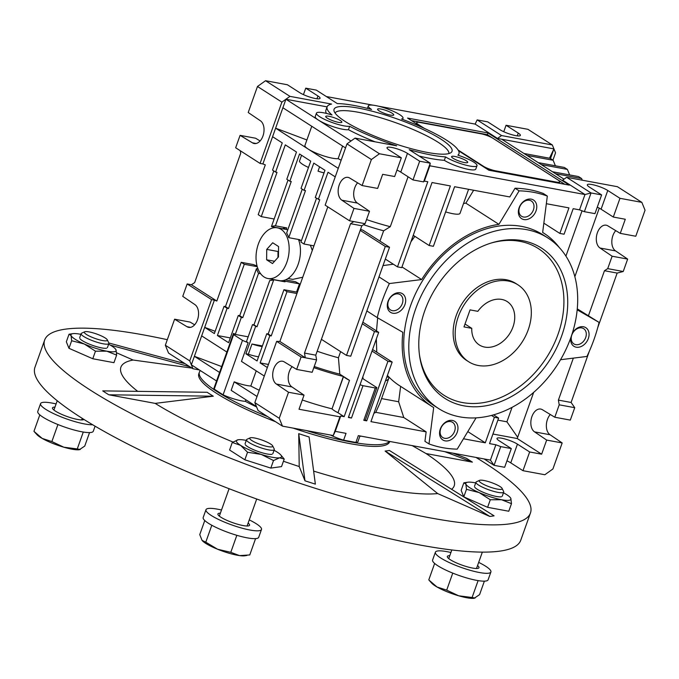 <?xml version="1.0" encoding="UTF-8"?>
<svg xmlns="http://www.w3.org/2000/svg" width="679" height="679" viewBox="0 0 679 679"><rect width="100%" height="100%" fill="white"/><g stroke="black" fill="none" stroke-linecap="round" stroke-linejoin="round"><path stroke-width="1.02" d="M478.22 365.48A45.671 34.468 -57.3 0 1 468.595 361.703A45.671 34.468 -57.3 0 1 460.888 310.575A45.671 34.468 -57.3 0 1 508.282 281.038A45.671 34.468 -57.3 0 1 517.907 284.815A45.671 34.468 -57.3 0 1 525.614 335.944A45.671 34.468 -57.3 0 1 478.22 365.48M471.769 328.356A25.785 19.462 122.7 0 0 479.332 344.966A25.785 19.462 122.7 0 0 484.764 347.096A25.785 19.462 122.7 0 0 511.516 330.418A25.785 19.462 122.7 0 0 507.171 301.552A25.785 19.462 122.7 0 0 501.739 299.431A25.785 19.462 122.7 0 0 477.838 311.33L470.046 309.887L463.986 326.913L471.769 328.356L465.013 324.019M302.758 277.236L292.734 279.375L288.049 278.5M427.617 152.478A62.621 12.078 19.6 0 0 451.187 152.461A62.621 12.078 19.6 0 0 424.638 130.275A62.621 12.078 19.6 0 0 358.453 108.131A62.621 12.078 19.6 0 0 333.966 110.719A62.621 12.078 19.6 0 0 367.28 133.025A62.621 12.078 19.6 0 0 427.617 152.478M448.921 153.547A60.499 11.67 19.6 0 0 418.578 131.921A60.499 11.67 19.6 0 0 358.41 112.281A60.499 11.67 19.6 0 0 335.027 112.994M466.21 160.728A8.564 1.655 19.6 0 0 457.434 157.07A8.564 1.655 19.6 0 0 451.586 156.637A8.564 1.655 19.6 0 0 453.088 158.3A8.564 1.655 19.6 0 0 461.873 161.95A8.564 1.655 19.6 0 0 467.721 162.383A8.564 1.655 19.6 0 0 466.21 160.728M392.224 113.283A8.564 1.655 19.6 0 0 383.44 109.625A8.564 1.655 19.6 0 0 377.592 109.192A8.564 1.655 19.6 0 0 379.103 110.847A8.564 1.655 19.6 0 0 387.879 114.505A8.564 1.655 19.6 0 0 393.727 114.938A8.564 1.655 19.6 0 0 392.224 113.283M340.349 120.539A8.564 1.655 19.6 0 0 331.564 116.89A8.564 1.655 19.6 0 0 325.716 116.457A8.564 1.655 19.6 0 0 327.227 118.112A8.564 1.655 19.6 0 0 336.003 121.77A8.564 1.655 19.6 0 0 341.851 122.203A8.564 1.655 19.6 0 0 340.349 120.539M306.891 139.959L275.615 128.187L285.918 99.244L351.018 140.994L346.977 143.872L371.388 159.531L362.119 185.554L377.643 188.431L382.667 174.316L394.652 176.54L401.323 157.817L379.459 153.76L355.049 138.109L396.672 145.815A69.979 13.504 -160.4 0 1 349.651 126.286A18.418 3.556 -160.4 0 1 319.682 116.712A18.418 3.556 -160.4 0 1 316.439 113.147L315.226 116.559A18.418 3.556 19.6 0 0 318.468 120.124A18.418 3.556 19.6 0 0 348.437 129.689A69.979 13.504 19.6 0 0 375.054 141.818M316.439 113.147A18.418 3.556 -160.4 0 1 332.031 114.989A69.979 13.504 -160.4 0 1 327.108 106.824A69.979 13.504 -160.4 0 1 331.581 104.074L289.958 96.367L285.918 99.244L327.091 106.875M289.958 96.367L265.548 80.716L257.477 86.479L248.208 112.51L260.286 120.692A11.967 7.503 100.5 0 1 262.96 135.995A11.967 7.503 100.5 0 1 254.167 143.524A11.967 7.503 100.5 0 1 252.41 142.819L256.059 143.498M194.635 324.817L190.128 322.084L174.605 319.206L186.937 326.675A11.967 7.503 -79.5 0 0 188.703 327.38A11.967 7.503 -79.5 0 0 197.487 319.851A11.967 7.503 -79.5 0 0 194.822 304.548L182.744 296.367L187.158 283.949L211.568 299.609L189.747 360.888L192.963 368.748L199.312 369.919M332.014 408.894A18.418 3.556 19.6 0 0 334.374 410.693A18.418 3.556 19.6 0 0 337.981 412.722L349.498 380.376A18.418 3.556 -160.4 0 1 345.891 378.347A18.418 3.556 -160.4 0 1 343.532 376.548L332.014 408.894L343.379 376.455A79.188 15.277 -160.4 0 1 313.825 367.653M388.439 301.026A9.056 6.832 122.7 0 0 390.484 309.93A9.056 6.832 122.7 0 0 392.394 310.676A9.056 6.832 122.7 0 0 402.308 303.589A9.056 6.832 122.7 0 0 400.262 294.686A9.056 6.832 122.7 0 0 398.352 293.939A9.056 6.832 122.7 0 0 388.439 301.026M571.82 334.993A9.056 6.832 122.7 0 0 573.865 343.897A9.056 6.832 122.7 0 0 585.688 337.565A9.056 6.832 122.7 0 0 583.643 328.653A9.056 6.832 122.7 0 0 571.82 334.993M440.722 428.661A9.056 6.832 122.7 0 0 442.776 437.565A9.056 6.832 122.7 0 0 454.599 431.233A9.056 6.832 122.7 0 0 452.554 422.321A9.056 6.832 122.7 0 0 440.722 428.661M519.528 207.35A9.056 6.832 122.7 0 0 521.574 216.262A9.056 6.832 122.7 0 0 533.405 209.921A9.056 6.832 122.7 0 0 531.351 201.018A9.056 6.832 122.7 0 0 519.528 207.35M400.109 292.802A11.051 8.343 -57.3 0 1 404.939 304.582A11.051 8.343 -57.3 0 1 392.835 313.231A11.051 8.343 -57.3 0 1 388.015 301.451A11.051 8.343 -57.3 0 1 400.109 292.802M572.202 333.559A11.051 8.343 -57.3 0 1 584.263 326.955A11.051 8.343 -57.3 0 1 588.32 338.549A11.051 8.343 -57.3 0 1 577.201 347.308A11.051 8.343 -57.3 0 1 570.793 337.76M457.23 432.217A11.051 8.343 -57.3 0 1 445.127 440.866A11.051 8.343 -57.3 0 1 440.298 429.086A11.051 8.343 -57.3 0 1 452.401 420.437A11.051 8.343 -57.3 0 1 457.23 432.217M536.028 210.914A11.051 8.343 -57.3 0 1 523.933 219.563A11.051 8.343 -57.3 0 1 519.104 207.774A11.051 8.343 -57.3 0 1 531.207 199.134A11.051 8.343 -57.3 0 1 536.028 210.914M560.548 359.717L586.953 356.441A138.126 104.243 122.7 0 0 593.964 339.593A138.126 104.243 122.7 0 0 599.082 322.398L577.175 309.811M415.667 308.886A101.29 76.447 -57.3 0 1 547.928 237.998A101.29 76.447 -57.3 0 1 570.835 337.633A101.29 76.447 -57.3 0 1 438.575 408.529A101.29 76.447 -57.3 0 1 415.667 308.886M547.928 237.998L542.844 234.73A101.29 76.447 122.7 0 0 410.583 305.626A101.29 76.447 122.7 0 0 433.482 405.261L438.575 408.529M561.669 335.935A89.322 67.408 -57.3 0 1 483.516 406.169A89.322 67.408 -57.3 0 1 419.554 355.575A89.322 67.408 -57.3 0 1 424.833 310.583A89.322 67.408 -57.3 0 1 491.876 242.802A89.322 67.408 -57.3 0 1 561.669 335.935M490.875 243.107A87.201 65.812 -57.3 0 1 558.011 334.331A87.201 65.812 -57.3 0 1 482.209 402.825A87.201 65.812 -57.3 0 1 419.418 354.531M468.595 361.703L466.558 360.405A45.671 34.468 -57.3 0 1 456.237 315.472A45.671 34.468 -57.3 0 1 515.87 283.508L517.907 284.815M298.488 239.534L299.804 240.374L300.016 239.763L288.736 237.667L305.491 190.612L304.082 190.358L313.774 163.113L324.969 170.293L315.268 197.53L319.733 199.745L303.971 244.007L300.916 242.055L316.49 198.31M301.408 240.672L299.804 240.374M302.248 189.186L286.648 232.999A27.627 17.323 -79.5 0 1 288.736 237.667M285.918 99.244L281.887 102.13L260.065 163.418L262.883 163.936L272.585 136.7L282.252 142.896L272.551 170.132L275.598 172.093L285.299 144.856L296.485 152.028L286.793 179.264L289.84 181.225L299.541 153.989L310.727 161.161L301.026 188.397L304.082 190.358M286.198 229.46L286.75 227.915L275.462 225.818L291.249 181.48L289.84 181.225M301.552 155.279L299.439 161.229A18.418 3.556 19.6 0 0 308.487 167.458M288.015 180.054L271.447 226.582L282.676 228.815M319.571 166.83L318.027 171.159A18.418 3.556 19.6 0 0 324.044 172.882M273.747 279.748A27.627 17.323 -79.5 0 1 269.733 280.512L253.946 324.851L256.993 326.803L273.747 279.748L285.036 281.836L285.256 281.225L283.941 280.385M285.256 281.225L299.473 283.864L296.553 292.055M285.46 279.875L295.526 281.743A62.621 12.078 19.6 0 0 299.473 283.864M258.012 268.952L256.458 268.663L239.704 315.718L238.295 315.455L228.594 342.691L217.407 335.519L227.109 308.283L224.053 306.322L214.352 333.559L204.693 327.363L214.394 300.126L211.568 299.609M248.174 336.826L235.282 334.433L241.342 317.416L242.759 317.67L258.546 273.331L260.634 273.722M256.993 326.803L252.529 324.587L246.469 341.613L248.141 342.683A18.418 3.556 19.6 0 1 242.488 340.34L223.094 394.822A18.418 3.556 19.6 0 0 245.357 401.34A79.188 15.277 19.6 0 0 256.611 406.95M262.417 345.959L251.968 344.015L248.327 354.234L245.883 353.784L255.584 326.54M281.675 280.758L281.522 281.191M253.946 324.851L252.529 324.587M310.362 245.195L312.298 250.441M577.269 308.852L599.082 322.398M445.636 211.899A18.418 3.556 19.6 0 0 460.022 213.359L468.586 189.305M330.452 435.027A18.418 3.556 19.6 0 0 343.608 440.17L355.898 442.445L358.325 435.638L490.416 460.107L495.874 444.779L489.525 443.608L498.615 418.069L494.388 417.288L491.494 415.429M362.289 323.756L374.46 331.556L344.151 416.677L340.705 416.04L339.916 416.821L299.015 409.242L304.039 395.127L288.524 392.258L279.247 418.289L282.472 426.14L333.253 435.545L335.248 431.36L346.027 433.355L343.608 440.17M186.937 326.675L190.595 327.354M349.651 126.286L348.437 129.689M342.606 146.053L338.134 158.631A69.979 13.504 19.6 0 0 341.164 160.202M311.763 126.277L304.922 145.493A18.418 3.556 19.6 0 0 308.164 149.057A18.418 3.556 19.6 0 0 338.134 158.631M282.888 107.757L345.535 147.937M338.261 168.358L275.615 128.187L272.585 136.7M275.598 172.093L277.015 172.356L261.254 216.618L258.198 214.657L273.773 170.921M275.462 225.818A27.627 17.323 -79.5 0 0 271.447 226.582M318.315 199.482L328.016 172.245L335.231 176.871M313.927 245.857L303.971 244.007M274.146 219.003L261.254 216.618M346.977 143.872L325.156 205.16L349.566 220.811L365.081 223.688L369.503 211.279L357.426 203.089L341.91 200.22L353.988 208.402L349.566 220.811M304.039 395.127L291.962 386.945L276.438 384.076A11.967 7.503 100.5 0 1 273.331 370.182A11.967 7.503 100.5 0 1 282.566 361.236A11.967 7.503 100.5 0 1 284.323 361.941L296.655 369.41L312.17 372.287L316.592 359.878L315.769 355.168L361.839 225.784L350.551 223.697L353.801 221.6M361.839 225.784L365.081 223.688M350.551 223.697L304.481 353.08L305.304 357.782L279.875 341.478L276.667 341.35L254.837 402.63L258.062 410.489L282.472 426.14M327.813 206.857L279.875 341.478M316.592 359.878L301.077 357.001L276.667 341.35M304.481 353.08L315.769 355.168M424.426 128.433L418.281 124.495A9.209 1.774 -160.4 0 1 416.651 122.712A9.209 1.774 -160.4 0 1 420.242 122.534L480.902 133.771A9.209 1.774 -160.4 0 1 493.039 138.338L558.13 180.079A9.209 1.774 -160.4 0 1 559.751 181.862A9.209 1.774 -160.4 0 1 556.169 182.04L495.509 170.802A9.209 1.774 -160.4 0 1 483.372 166.236L458.121 150.042M327.108 106.824L325.895 110.227A69.979 13.504 19.6 0 0 326.395 113.401M240.264 150.721L240.714 153.259L194.644 282.634L191.393 284.739L216.822 301.043L265.311 164.853L262.883 163.936M260.065 163.418L235.655 147.759L240.077 135.35L252.41 142.819M257.052 265.99L253.216 264.547L241.223 262.323L244.279 264.284L257.239 266.686M241.223 262.323L225.462 306.585L228.517 308.546L244.279 264.284M256.458 268.663A27.627 17.323 -79.5 0 0 258.546 273.331M239.704 315.718L242.759 317.67M297.419 292.216L283.941 289.721L286.996 291.673L296.961 293.523M283.941 289.721L268.18 333.983L271.235 335.935L286.996 291.673M262.187 346.587A18.418 3.556 -160.4 0 1 251.968 344.015M248.327 354.234A18.418 3.556 19.6 0 0 258.555 356.806M216.822 301.043L214.394 300.126M219.589 372.465L194.389 356.305L204.693 327.363L215.158 331.301M341.91 200.22A11.967 7.503 100.5 0 1 338.796 186.326A11.967 7.503 100.5 0 1 348.03 177.38A11.967 7.503 100.5 0 1 349.787 178.085L362.119 185.554M353.988 208.402L369.503 211.279M357.426 203.089A11.967 7.503 100.5 0 1 357.612 182.821M291.962 386.945A11.967 7.503 100.5 0 1 292.14 366.677M296.655 369.41L301.077 357.001M559.751 181.862L559.394 182.889A9.209 1.774 -160.4 0 1 558.936 183.22M490.153 170.471A9.209 1.774 -160.4 0 1 488.133 169.742M538.218 162.62L564.325 167.45L567.381 169.41L569.639 174.927M541.273 164.573L567.381 169.41M555.515 173.705L581.614 178.543L578.567 176.582L552.46 171.745M581.614 178.543L582.293 180.207M379.459 153.76L371.388 159.531M355.049 138.109L351.018 140.994M257.477 86.479L281.887 102.13M527.031 155.44L553.139 160.278L550.083 158.317L523.984 153.488M553.139 160.278L555.397 165.803M241.342 317.416L238.295 315.455M230.3 337.904L217.407 335.519M228.517 308.546L227.109 308.283M225.462 306.585L224.053 306.322M216.559 380.978L191.359 364.818L194.389 356.305L221.685 366.575M268.434 364.453L260.125 362.909L269.826 335.672L266.771 333.72L257.069 360.956L245.883 353.784M267.339 367.534L260.125 362.909M271.235 335.935L269.826 335.672M268.18 333.983L266.771 333.72M191.393 284.739L187.158 283.949M260.108 140.96L255.593 138.227L240.077 135.35M288.524 392.258L276.438 384.076M279.247 418.289L254.837 402.63M597.265 207.18A11.967 2.309 -160.4 0 1 601.093 209.208L613.298 217.042L625.291 219.258L620.266 233.372L635.782 236.25L645.05 210.218L641.833 202.359L617.423 186.708L566.642 177.304L562.611 180.181L584.984 194.534L429.815 165.795L430.24 163.172L419.664 161.212L412.993 179.935L400.788 172.11A11.967 2.309 19.6 0 0 396.96 170.073M419.664 161.212L407.459 153.386A11.967 2.309 19.6 0 0 395.186 148.277A11.967 2.309 19.6 0 0 387.013 147.666A11.967 2.309 19.6 0 0 389.118 149.983L401.323 157.817M564.028 179.171L501.747 139.229L553.937 148.896L552.333 144.966L501.552 135.562L497.512 138.44L475.139 124.096L477.142 119.903L501.552 135.562M501.747 139.229L497.512 138.44M552.935 160.151L555.549 152.817L553.937 148.896L550.491 158.58M564.75 184.289L487.361 134.663L411.542 120.624M549.489 158.207L553.937 148.896M316.966 98.769L317.95 95.985L305.745 88.16L316.329 90.12L337.353 103.607A69.979 13.504 -160.4 0 1 371.557 109.455A18.418 3.556 -160.4 0 1 368.315 105.89A18.418 3.556 -160.4 0 1 386.852 108.716A18.418 3.556 -160.4 0 1 403.012 118.248A18.418 3.556 -160.4 0 1 401.527 119.02A69.979 13.504 -160.4 0 1 458.962 153.777A69.979 13.504 -160.4 0 1 457.892 155.168A18.418 3.556 -160.4 0 1 476.998 165.693A18.418 3.556 -160.4 0 1 464.419 164.759A18.418 3.556 -160.4 0 1 445.543 156.9A69.979 13.504 -160.4 0 1 409.216 149.686L430.24 163.172L423.569 181.896L412.993 179.935M317.95 95.985A11.967 2.309 -160.4 0 1 320.064 98.302A11.967 2.309 -160.4 0 1 311.89 97.7A11.967 2.309 -160.4 0 1 299.617 92.59L287.412 84.765L265.548 80.716M305.745 88.16L303.445 94.619M201.663 335.876L226.862 352.036M235.282 334.433L233.61 333.364A18.418 3.556 -160.4 0 0 233.398 333.678A18.418 3.556 -160.4 0 0 233.618 334.654L242.488 340.34M264.309 376.047L241.469 361.406L248.141 342.683M257.035 396.477L234.196 381.836L231.166 390.349L256.45 406.56M234.196 381.836A18.418 3.556 19.6 0 0 250.814 386.012A79.188 15.277 19.6 0 0 259.242 390.281M250.814 386.012L256.212 370.861M174.605 319.206L165.337 345.238L189.747 360.888M165.337 345.238L168.553 353.088L192.963 368.748M339.916 416.821L333.253 435.545M490.416 460.107L494.057 465.336L484.068 458.928M522.974 470.691L544.847 474.74L552.91 468.977L562.178 442.946L550.1 434.764L534.585 431.886L546.663 440.077L541.638 454.183L529.645 451.968L522.974 470.691L510.769 462.866A11.967 2.309 19.6 0 0 506.941 460.829M500.729 446.612L494.057 465.336L504.641 467.296L511.312 448.573L500.729 446.612L495.874 444.779M529.645 451.968L517.44 444.142A11.967 2.309 19.6 0 0 505.168 439.033A11.967 2.309 19.6 0 0 496.994 438.422A11.967 2.309 19.6 0 0 499.107 440.739L511.312 448.573M573.339 358.13L558.393 400.109L559.216 404.82L554.794 417.229L570.309 420.106L574.731 407.689L571.09 402.46L589.287 351.357M550.287 414.496A11.967 7.503 -79.5 0 0 550.1 434.764M493.608 414.861L498.615 418.069M641.833 202.359L619.969 198.31L607.764 190.485A11.967 2.309 -160.4 0 0 595.491 185.375A11.967 2.309 -160.4 0 0 587.318 184.773A11.967 2.309 -160.4 0 0 589.423 187.09L601.628 194.915L591.053 192.955L566.642 177.304M615.751 230.639A11.967 7.503 -79.5 0 0 615.573 250.907L600.049 248.03L612.127 256.221L607.713 268.629L604.463 270.726L588.354 315.964M597.724 327.668L617.16 273.077L623.229 271.507L627.651 259.089L615.573 250.907M546.349 203.708L568.951 207.893L559.852 233.432L564.088 234.213L573.178 208.682L579.526 209.853L584.381 211.687L591.053 192.955L584.984 194.534L579.526 209.853M559.852 233.432L543.845 223.162M584.381 211.687L594.965 213.639L601.628 194.915M619.969 198.31L613.298 217.042M423.569 181.896L424.358 181.115L427.804 181.751L397.495 266.872L401.722 267.653L432.031 182.532L450.372 185.936L429.153 245.518L433.389 246.299L454.599 186.717L509.802 196.944L515.047 188.236L519.121 190.85L498.921 224.342L465.87 203.14L473.645 190.239M429.153 245.518L413.239 235.307M397.495 266.872L385.324 259.064M379.96 241.113L383.635 230.801L390.281 226.693A69.979 13.504 -160.4 0 1 366.55 219.572M390.281 226.693L408.062 176.769M343.379 376.455L339.797 374.154L338.431 357.765L340.612 351.637M314.233 366.499A72.874 14.055 19.6 0 0 339.797 374.154M344.151 416.677L337.981 412.722M302.308 399.99A79.188 15.277 19.6 0 0 331.861 408.8M349.498 380.376L343.532 376.548M348.514 417.076A18.418 3.556 19.6 0 0 351.484 418.035L348.378 417.458L378.687 332.345L374.46 331.556M378.687 332.345L362.849 322.186M372.024 351.068L387.938 361.279L366.719 420.861L363.783 420.318A18.418 3.556 19.6 0 0 365.344 419.978L376.862 387.633L363.027 378.755L362.875 376.76M366.855 310.931L377.252 317.602L402.859 332.32A103.132 77.839 122.7 0 0 432.489 406.814A103.132 77.839 122.7 0 0 433.686 407.561L429.001 443.922L424.935 441.316L426.149 431.869L370.946 421.642L392.165 362.06L387.938 361.279M392.165 362.06L372.576 349.498M350.737 356.203L389.534 247.249L385.299 246.469L346.502 355.414L350.737 356.203M517.271 135.868L518.264 133.092L506.059 125.267L527.923 129.316L552.333 144.966M518.264 133.092A11.967 2.309 -160.4 0 1 520.369 135.41A11.967 2.309 -160.4 0 1 512.195 134.798A11.967 2.309 -160.4 0 1 499.922 129.689L487.717 121.864L477.142 119.903M422.041 127.355L407.561 118.07L487.963 132.965L487.361 134.663M487.963 132.965L569.333 185.138L488.931 170.251L458.529 150.755M476.998 165.693L475.784 169.096A18.418 3.556 -160.4 0 1 463.214 168.163A18.418 3.556 -160.4 0 1 444.329 160.303L445.543 156.9M444.329 160.303A69.979 13.504 -160.4 0 1 419.13 156.043M506.059 125.267L503.75 131.726M233.398 333.678L214.004 388.15A18.418 3.556 19.6 0 0 214.225 389.135L233.618 334.654M214.225 389.135L223.094 394.822M245.908 399.804L245.357 401.34M359.853 436.266A79.188 15.277 19.6 0 0 361.27 436.181M386.886 376.896L389.008 377.286A79.188 15.277 -160.4 0 1 388.829 378.178A79.188 15.277 -160.4 0 1 385.485 380.834M373.968 413.18A79.188 15.277 19.6 0 0 375.776 412.331L380.053 402.825L388.829 378.178M360.031 384.738A18.418 3.556 19.6 0 0 363.002 385.689L351.484 418.035M340.705 416.04L335.248 431.36M355.898 442.445A18.418 3.556 19.6 0 0 357.952 441.613L359.972 435.943M366.719 420.861L365.344 419.978M363.783 420.318L375.3 387.972A18.418 3.556 19.6 0 0 376.862 387.633M375.3 387.972L363.002 385.689M362.196 378.653A72.874 14.055 19.6 0 0 363.027 378.755M554.794 417.229L542.462 409.76A11.967 7.503 -79.5 0 0 540.705 409.055A11.967 7.503 -79.5 0 0 531.47 418.001A11.967 7.503 -79.5 0 0 534.585 431.886M562.178 442.946L546.663 440.077M541.638 454.183L517.228 438.532L492.937 434.034M559.216 404.82L574.731 407.689M517.228 438.532L533.652 392.411M494.388 417.288L485.29 442.818L463.468 438.778M467.797 431.598L485.29 442.818M497.885 420.14L506.907 421.812L512.059 407.366M517.678 437.268L506.907 421.812M620.266 233.372L607.934 225.903A11.967 7.503 -79.5 0 0 606.169 225.199A11.967 7.503 -79.5 0 0 596.943 234.145A11.967 7.503 -79.5 0 0 600.049 248.03M627.651 259.089L612.127 256.221M623.229 271.507L607.713 268.629M574.85 276.701L599.26 208.156M558.393 400.109L571.09 402.46M617.16 273.077L604.463 270.726M429.815 165.795L424.358 181.115M383.635 230.801A62.621 12.078 -160.4 0 1 363.554 224.681M317.169 351.238A62.621 12.078 19.6 0 0 338.431 357.765M321.413 339.322L346.502 355.414M385.299 246.469L360.209 230.368M360.557 229.383A62.621 12.078 19.6 0 0 362.942 230.198L389.534 247.249M326.319 96.528L372.898 105.152M378.483 106.187L475.139 124.096M426.149 431.869L403.776 417.517L375.776 412.331M403.776 417.517L398.649 401.756L400.627 386.376M381.564 398.59L398.649 401.756M387.412 375.411A103.132 77.839 122.7 0 0 399.439 385.613L432.489 406.814M565.921 256.102L582.047 210.804M559.301 247.538A103.132 77.839 122.7 0 0 543.837 233.186A103.132 77.839 122.7 0 0 542.648 232.439L547.325 196.078L543.259 193.464A138.126 104.243 122.7 0 0 515.047 188.236M465.87 203.14A103.132 77.839 122.7 0 0 463.528 203.513M414.165 235.902A62.621 12.078 -160.4 0 1 413.036 235.893M377.66 317.831L376.497 330.936M376.336 338.957L376.769 352.189M383.007 265.574L393.353 264.216M414.886 236.36L410.931 241.792M429.001 443.922A138.126 104.243 122.7 0 0 457.213 449.15L476.072 417.874M547.325 196.078A138.126 104.243 122.7 0 0 519.121 190.85M498.921 224.342A103.132 77.839 122.7 0 0 421.651 279.553L389.373 283.55L378.975 276.888M401.976 266.94L421.651 279.553M389.373 283.55A138.126 104.243 122.7 0 0 377.252 317.602M286.75 227.915A27.627 17.323 -79.5 0 0 282.727 228.67M267.899 278.517A25.785 16.169 -79.5 0 0 286.835 262.298A25.785 16.169 -79.5 0 0 277.295 227.813A25.785 16.169 -79.5 0 0 258.359 244.033A25.785 16.169 -79.5 0 0 267.899 278.517L279.188 280.605A25.785 16.169 -79.5 0 0 298.123 264.386A25.785 16.169 -79.5 0 0 298.471 239.475M266.728 249.397L266.626 259.794L272.5 263.562L278.466 256.934L278.56 246.536L272.695 242.768L266.728 249.397L278.008 251.493L277.957 257.502M274.571 261.262L266.626 259.794M278.526 250.916L278.008 251.493M44.661 340.026L34.96 367.263A257.833 49.737 19.6 0 0 159.565 459.428A257.833 49.737 19.6 0 0 420.25 545.067A257.833 49.737 19.6 0 0 520.751 540.246L530.452 513.001A257.833 49.737 -160.4 0 1 429.951 517.822A257.833 49.737 -160.4 0 1 169.266 432.192A257.833 49.737 -160.4 0 1 44.661 340.026A257.833 49.737 -160.4 0 1 145.17 335.205A257.833 49.737 -160.4 0 1 167.314 339.687M389.754 441.46L389.644 441.766A101.29 19.538 -160.4 0 1 350.16 443.659A101.29 19.538 -160.4 0 1 293.192 428.126M275.572 421.718A101.29 19.538 -160.4 0 1 198.803 373.806L199.405 372.109A101.29 19.538 -160.4 0 1 200.373 370.598M183.636 362.756L182.727 362.611A176.896 34.128 19.6 0 0 178.662 361.949M191.97 368.111L133.143 360.04A176.896 34.128 19.6 0 0 137.71 391.35M213.291 396.197L108.827 394.796A237.387 45.799 19.6 0 1 105.729 392.835A237.387 45.799 19.6 0 1 102.724 390.883L207.188 392.284A108.912 21.007 19.6 0 0 210.134 394.219A108.912 21.007 19.6 0 0 213.291 396.197L155.177 403.385A176.896 34.128 19.6 0 0 232.931 442.029M283.432 461.236A176.896 34.128 19.6 0 0 299.218 466.541L298.726 433.66A108.912 21.007 19.6 0 0 309.106 436.979L315.362 484.127A237.387 45.799 19.6 0 1 304.981 480.808L299.218 466.541M313.639 471.107A176.896 34.128 19.6 0 0 385.248 489.16A176.896 34.128 19.6 0 0 437.692 493.582L489.814 516.439A237.387 45.799 19.6 0 0 494.091 515.836L389.373 450.449A108.912 21.007 19.6 0 1 385.095 451.051L489.814 516.439M389.449 441.401A101.29 19.538 -160.4 0 1 350.771 441.961A101.29 19.538 -160.4 0 1 306.399 430.571M267.704 416.668A101.29 19.538 -160.4 0 1 199.405 372.109M270.819 468.094L281.53 466.6L284.221 459.038L279.57 457.816L273.51 460.54L261.228 454.412L247.538 452.248L240.612 445.373L232.277 442.453L229.587 450.016L244.847 459.802L270.819 468.094L273.51 460.54M463.791 496.875L466.481 489.321L465.87 484.085L463.85 482.803L461.16 490.357L463.791 496.875L487.607 507.315L508.775 511.236L511.474 503.682L501.586 499.744L490.297 499.761L487.607 507.315M68.969 348.31L92.777 358.75L113.953 362.671L116.644 355.109L106.764 351.179L95.467 351.187L84.272 343.99L71.66 340.748L71.049 335.511L69.029 334.229L66.338 341.792L68.969 348.31L71.66 340.748M108.827 394.796L155.177 403.385M298.726 433.66L304.981 480.808M437.692 493.582L385.095 451.051M451.594 489.304A176.896 34.128 19.6 0 0 426.039 453.555L472.389 462.144A237.387 45.799 19.6 0 0 466.286 458.232L452.918 453.156M444.686 451.628L472.389 462.144M426.039 453.555L412.221 445.619M185.104 363.706L108.844 342.988M110.329 345.153L189.874 366.762M116.567 352.774L133.143 360.04M475.928 457.417A257.833 49.737 -160.4 0 1 530.452 513.001M245.357 444.779A14.734 2.843 19.6 0 0 257.519 451.272A14.734 2.843 19.6 0 0 271.642 454.336A14.734 2.843 19.6 0 0 272.007 454.268M244.847 459.802L247.538 452.248M232.277 442.453L238.27 439.737A23.943 4.617 19.6 0 0 240.612 445.373A23.943 4.617 -160.4 0 0 261.228 454.412A23.943 4.617 -160.4 0 0 279.57 457.816A23.943 4.617 -160.4 0 0 280.682 454.837L284.221 459.038M274.053 450.287A23.943 4.617 -160.4 0 1 277.287 452.172A23.943 4.617 -160.4 0 1 280.682 454.837M238.27 439.737L238.27 439.737A23.943 4.617 19.6 0 1 238.329 439.729A23.943 4.617 -160.4 0 1 246.29 440.399M474.774 487.276A14.734 2.843 19.6 0 0 482.659 492.063A14.734 2.843 19.6 0 0 501.416 496.765M503.462 492.776A23.943 4.617 -160.4 0 1 510.099 497.334L510.854 498.445L511.474 503.682M466.481 489.321L479.094 492.564L490.297 499.761M510.099 497.334A23.943 4.617 -160.4 0 1 510.854 498.445A23.943 4.617 -160.4 0 1 501.586 499.744A23.943 4.617 19.6 0 1 479.094 492.564A23.943 4.617 -160.4 0 1 465.87 484.085A23.943 4.617 -160.4 0 1 467.687 482.234L463.85 482.803M467.687 482.234A23.943 4.617 -160.4 0 1 475.139 482.786A23.943 4.617 -160.4 0 1 475.707 482.896M79.952 338.702A14.734 2.843 19.6 0 0 87.837 343.498A14.734 2.843 19.6 0 0 106.595 348.191M108.64 344.211A23.943 4.617 -160.4 0 1 115.269 348.768L116.033 349.88L116.644 355.109M92.777 358.75L95.467 351.187M115.269 348.768A23.943 4.617 -160.4 0 1 116.033 349.88A23.943 4.617 -160.4 0 1 106.764 351.179A23.943 4.617 -160.4 0 1 84.272 343.99A23.943 4.617 -160.4 0 1 71.049 335.511A23.943 4.617 -160.4 0 1 72.857 333.661A23.943 4.617 -160.4 0 1 80.317 334.221A23.943 4.617 19.6 0 1 80.877 334.323M450.915 552.502A29.469 5.687 19.6 0 0 435.392 552.197L432.599 560.031A29.469 5.687 19.6 0 0 437.785 565.734A29.469 5.687 19.6 0 0 467.992 578.313A29.469 5.687 19.6 0 0 488.116 579.798L490.909 571.973A29.469 5.687 19.6 0 0 485.714 566.269A29.469 5.687 19.6 0 0 478.678 562.39M435.392 552.197A29.469 5.687 19.6 0 0 440.578 557.9A29.469 5.687 19.6 0 0 470.785 570.479A29.469 5.687 19.6 0 0 490.909 571.973M449.787 555.677A16.797 3.242 19.6 0 0 447.325 556.449A16.797 3.242 19.6 0 0 450.279 559.7A16.797 3.242 19.6 0 0 467.5 566.872A16.797 3.242 19.6 0 0 478.967 567.72A16.797 3.242 19.6 0 0 477.549 565.565M56.094 403.937A29.469 5.687 19.6 0 0 40.562 403.632L37.769 411.457A29.469 5.687 19.6 0 0 42.964 417.161A29.469 5.687 19.6 0 0 73.171 429.739A29.469 5.687 19.6 0 0 93.295 431.233L95.085 426.183M40.562 403.632A29.469 5.687 19.6 0 0 45.748 409.335A29.469 5.687 19.6 0 0 92.641 424.74M54.965 407.103A16.797 3.242 19.6 0 0 52.495 407.884A16.797 3.242 19.6 0 0 55.457 411.135A16.797 3.242 19.6 0 0 71.872 418.069A16.797 3.242 19.6 0 0 83.941 419.435M493.327 488.125A12.188 2.351 -160.4 0 1 479.561 480.35A12.188 2.351 -160.4 0 1 488.014 481.47A12.188 2.351 -160.4 0 1 502.078 488.371A12.188 2.351 -160.4 0 1 493.327 488.125M502.078 488.371L503.623 491.469A14.734 2.843 -160.4 0 1 503.708 492.088A14.734 2.843 -160.4 0 1 493.039 491.172A14.734 2.843 -160.4 0 1 475.954 482.209A14.734 2.843 -160.4 0 1 476.412 481.776L479.561 480.35M434.645 563.443L428.78 579.917L437.03 587.004L446.697 590.136L452.757 573.11M478.109 580.604L472.092 597.503L458.69 595.797L446.697 590.136M484.382 581.148L479.578 594.643L474.154 598.284A23.943 4.617 19.6 0 0 474.273 598.267M475.13 598.046L472.092 597.503M429.569 580.808L431.742 583.185A23.943 4.617 19.6 0 0 437.03 587.004A23.943 4.617 -160.4 0 0 458.69 595.797A23.943 4.617 19.6 0 0 474.154 598.284M93.184 332.897A12.188 2.351 -160.4 0 1 107.257 339.797A12.188 2.351 -160.4 0 1 98.497 339.559A12.188 2.351 -160.4 0 1 84.739 331.785A12.188 2.351 -160.4 0 1 93.184 332.897M107.257 339.797L108.801 342.895A14.734 2.843 -160.4 0 1 108.886 343.523A14.734 2.843 -160.4 0 1 98.217 342.598A14.734 2.843 -160.4 0 1 81.124 333.635A14.734 2.843 -160.4 0 1 81.582 333.202L84.739 331.785M89.552 432.582L84.748 446.069L79.324 449.719A23.943 4.617 19.6 0 0 79.443 449.702M83.279 432.039L77.27 448.929L63.86 447.223L51.867 441.562L42.208 438.43L33.95 431.343L39.815 414.869M80.309 449.473L77.27 448.929M57.927 424.545L51.867 441.562M34.748 432.243L36.912 434.611A23.943 4.617 19.6 0 0 42.208 438.43A23.943 4.617 19.6 0 0 63.86 447.223A23.943 4.617 19.6 0 0 79.324 449.719M250.05 439.058A12.188 2.351 -160.4 0 1 250.152 437.853A12.188 2.351 -160.4 0 1 261.449 439.882A12.188 2.351 -160.4 0 1 272.457 445.551A12.188 2.351 -160.4 0 1 272.669 445.874A12.188 2.351 -160.4 0 1 263.325 445.458A12.188 2.351 -160.4 0 1 250.05 439.058M272.669 445.874L274.214 448.972A14.734 2.843 -160.4 0 1 274.299 449.591A14.734 2.843 -160.4 0 1 261.559 448.038A14.734 2.843 -160.4 0 1 246.876 440.73A14.734 2.843 -160.4 0 1 246.536 439.712A14.734 2.843 -160.4 0 1 246.995 439.279L250.152 437.853M204.769 520.53L199.753 534.628L202.062 540.382L205.779 542.181L211.806 525.257M236.844 535.315L230.784 552.333L217.577 549.235L205.779 542.181M255.576 538.625L249.77 554.938L239.577 555.609L230.784 552.333M202.325 540.688A23.943 4.617 19.6 0 0 217.577 549.235A23.943 4.617 19.6 0 0 239.577 555.609A23.943 4.617 19.6 0 0 244.737 555.795L246.876 555.473M221.507 510.005A29.469 5.687 19.6 0 0 217.458 509.157A29.469 5.687 19.6 0 0 205.975 509.708L203.182 517.534A29.469 5.687 19.6 0 0 217.424 528.067A29.469 5.687 19.6 0 0 247.215 537.853A29.469 5.687 19.6 0 0 258.707 537.301L261.491 529.476A29.469 5.687 19.6 0 0 249.261 519.893M205.975 509.708A29.469 5.687 19.6 0 0 220.217 520.241A29.469 5.687 19.6 0 0 250.008 530.027A29.469 5.687 19.6 0 0 261.491 529.476M220.378 513.18A16.797 3.242 19.6 0 0 217.908 513.952A16.797 3.242 19.6 0 0 226.031 519.961A16.797 3.242 19.6 0 0 243.006 525.538A16.797 3.242 19.6 0 0 249.558 525.223A16.797 3.242 19.6 0 0 248.132 523.068M555.94 182.659L556.169 182.04M495.288 171.422L495.509 170.802M407.459 153.386L400.788 172.11M517.44 444.142L510.769 462.866M607.764 190.485L601.093 209.208M416.651 122.712L416.312 123.68M402.596 119.419L403.012 118.248M367.424 108.385L368.315 105.89M458.41 155.338L458.962 153.777M542.648 232.422L543.837 233.186M287.803 229.757L277.295 227.813M72.857 333.661L69.063 334.229M475.954 482.209L474.485 486.325M451.824 549.965L448.743 558.605M503.708 492.088L502.248 496.205M482.336 552.112L476.505 568.493M108.886 343.523L107.418 347.64M82.235 418.357L81.675 419.919M81.124 333.635L79.655 337.752M57.231 400.746L53.921 410.04M246.536 439.712L245.068 443.828M229.086 488.719L219.334 516.116M274.299 449.591L272.831 453.716M256.704 499.006L247.088 525.996"/></g></svg>

